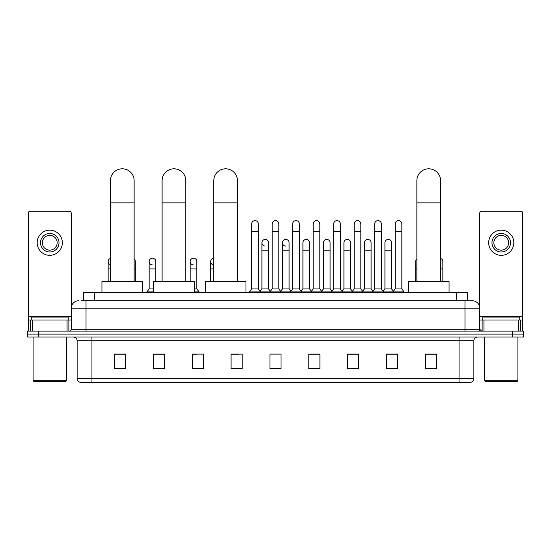 <?xml version="1.0" encoding="UTF-8"?>
<svg xmlns="http://www.w3.org/2000/svg" width="551" height="551" viewBox="0 0 551 551"><rect width="100%" height="100%" fill="white"/><g stroke="black" fill="none" stroke-linecap="round" stroke-linejoin="round"><path stroke-width="0.83" d="M83.435 300.777L83.435 292.636L467.565 292.636L467.565 300.777M81.383 300.777L469.789 300.777M81.211 300.777L86.025 300.777L86.025 308.174L71.217 308.174L71.217 329.271A1.853 1.853 0 0 1 69.371 331.123M78.621 300.777A7.404 7.404 0 0 0 71.217 308.174L71.217 213.072A1.853 1.853 0 0 0 69.371 211.219L30.14 211.219A1.853 1.853 0 0 0 28.287 213.072L28.287 320.021L32.454 320.021L32.454 331.123M472.379 300.777A7.404 7.404 0 0 1 479.783 308.174L464.975 308.174L464.975 300.777L472.269 300.777M518.546 331.123L518.546 320.021L522.713 320.021L522.713 331.123L522.713 213.072A1.853 1.853 0 0 0 520.86 211.219L481.629 211.219A1.853 1.853 0 0 0 479.783 213.072L479.783 329.271L481.629 331.123M38.653 331.123L27.55 331.123L27.55 334.085L38.653 334.085L27.55 334.085L27.55 337.047L38.653 337.047L38.653 334.085L512.347 334.085L38.653 334.085L38.653 331.123L512.347 331.123L512.347 334.085L523.45 334.085L512.347 334.085L512.347 337.047L38.653 337.047M523.45 331.123L523.45 334.085L523.45 331.123L512.347 331.123M473.86 378.64C473.757 380.41 472.868 381.595 471.195 382.194L459.059 382.194L459.059 378.64L473.86 378.64L473.86 340.745A3.699 3.699 0 0 1 477.559 337.047M459.059 382.194L79.805 382.194A3.699 3.699 0 0 1 77.14 378.64L77.14 340.745C76.92 338.5 75.687 337.26 73.441 337.047M436.482 368.908L436.482 354.1L425.379 354.1L425.379 368.908L436.482 368.908M397.622 368.908L397.622 354.1L386.52 354.1L386.52 368.908L397.622 368.908M358.77 368.908L358.77 354.1L347.667 354.1L347.667 368.908L358.77 368.908M319.911 368.908L319.911 354.1L308.808 354.1L308.808 368.908L319.911 368.908M125.621 368.908L125.621 354.1L114.518 354.1L114.518 368.908L125.621 368.908M164.48 368.908L164.48 354.1L153.378 354.1L153.378 368.908L164.48 368.908M203.333 368.908L203.333 354.1L192.23 354.1L192.23 368.908L203.333 368.908M242.192 368.908L242.192 354.1L231.089 354.1L231.089 368.908L242.192 368.908M281.051 368.908L281.051 354.1L269.949 354.1L269.949 368.908L281.051 368.908M523.45 337.047L523.45 334.085L523.45 337.047L512.347 337.047M353.811 354.176L350.959 354.176M394.812 354.176L391.961 354.176M231.089 354.176L238.934 354.176M192.23 354.176L197.189 354.176M160.63 354.176L156.188 354.176M312.803 354.1L309.951 354.176M271.801 354.1L279.199 354.1M164.48 354.176L153.378 354.176M125.621 354.176L114.518 354.176M319.911 354.176L308.808 354.176M358.77 354.176L347.667 354.176M397.622 354.176L386.52 354.176M436.482 354.176L425.379 354.176M67.057 331.123L67.057 320.021L32.454 320.021M67.057 320.021L71.217 320.021M28.287 331.123L28.287 320.021M49.755 233.493A9.25 9.25 0 0 0 40.505 242.75A9.25 9.25 0 0 0 49.755 252A9.25 9.25 0 0 0 59.005 242.75A9.25 9.25 0 0 0 49.755 233.493M49.755 235.346A7.404 7.404 0 0 0 42.351 242.75A7.404 7.404 0 0 0 49.755 250.147A7.404 7.404 0 0 0 57.159 242.75A7.404 7.404 0 0 0 49.755 235.346M49.755 255.333A12.583 12.583 0 0 0 62.339 242.75A12.583 12.583 0 0 0 49.755 230.166A12.583 12.583 0 0 0 37.172 242.75A12.583 12.583 0 0 0 49.755 255.333M65.665 381.45L33.838 381.45L33.101 380.713L66.409 380.713L65.665 381.45M33.101 337.047L33.101 380.713M66.409 337.047L66.409 380.713M68.255 320.021L68.255 317.059L31.249 317.059L31.249 320.021M110.448 281.533L110.448 180.652A11.84 11.84 0 0 1 122.288 168.806A11.84 11.84 0 0 1 134.134 180.652A11.84 11.84 0 0 0 122.288 168.806M134.134 281.533L134.134 180.652M142.64 292.636L142.64 281.533L101.935 281.533L101.935 292.636M162.111 281.533L162.111 180.652A11.84 11.84 0 0 1 173.951 168.806A11.84 11.84 0 0 1 185.797 180.652A11.84 11.84 0 0 0 173.951 168.806M185.797 281.533L185.797 180.652M194.303 292.636L194.303 281.533L153.598 281.533L153.598 292.636M213.774 281.533L213.774 180.652A11.84 11.84 0 0 1 225.614 168.806A11.84 11.84 0 0 1 237.453 180.652A11.84 11.84 0 0 0 225.614 168.806M237.453 281.533L237.453 180.652M245.966 292.636L245.966 281.533L205.261 281.533L205.261 292.636M416.866 281.533L416.866 180.652A11.84 11.84 0 0 1 428.712 168.806A11.84 11.84 0 0 1 440.552 180.652A11.84 11.84 0 0 0 428.712 168.806M440.552 281.533L440.552 180.652M449.065 292.636L449.065 281.533L408.36 281.533L408.36 292.636M251.669 231.351L258.329 231.351L258.329 288.931L251.669 288.931L251.669 223.947A3.334 3.334 0 0 1 255.209 220.627A3.334 3.334 0 0 1 258.329 223.947A3.334 3.334 0 0 0 255.209 220.627M251.669 288.931L249.445 291.892L249.445 292.636L249.445 291.892L260.547 291.892L260.547 292.636M258.329 288.931L260.547 291.892L269.949 291.892L269.949 292.636M272.166 231.351L278.834 231.351L278.834 288.931L272.166 288.931L272.166 223.947A3.334 3.334 0 0 1 275.707 220.627A3.334 3.334 0 0 1 278.834 223.947A3.334 3.334 0 0 0 275.707 220.627M272.166 261.546L272.166 288.931L269.949 291.892L281.051 291.892L281.051 292.636M278.834 288.931L281.051 291.892L290.453 291.892L290.453 292.636M292.671 231.351L299.331 231.351L299.331 288.931L292.671 288.931L292.671 223.947A3.334 3.334 0 0 1 296.211 220.627A3.334 3.334 0 0 1 299.331 223.947A3.334 3.334 0 0 0 296.211 220.627M289.082 288.931L289.082 250.147L282.422 250.147L282.422 288.931L289.082 288.931L290.88 291.327L292.671 288.931L290.453 291.892L301.555 291.892L301.555 292.636M302.919 288.931L302.919 250.147L309.586 250.147L309.586 288.931L302.919 288.931L301.128 291.327L299.331 288.931L301.555 291.892L310.95 291.892L310.95 292.636M313.175 231.351L319.835 231.351L319.835 288.931L313.175 288.931L313.175 223.947A3.334 3.334 0 0 1 316.715 220.627A3.334 3.334 0 0 1 319.835 223.947A3.334 3.334 0 0 0 316.715 220.627M309.586 288.931L311.377 291.327L313.175 288.931L310.95 291.892L322.053 291.892L322.053 292.636M323.423 288.931L323.423 250.147L330.083 250.147L330.083 288.931L323.423 288.931L321.632 291.327L319.835 288.931L322.053 291.892L331.454 291.892L331.454 292.636M333.679 231.351L340.339 231.351L340.339 288.931L333.679 288.931L333.679 223.947A3.334 3.334 0 0 1 337.219 220.627A3.334 3.334 0 0 1 340.339 223.947A3.334 3.334 0 0 0 337.219 220.627M330.083 288.931L331.881 291.327L333.679 288.931L331.454 291.892L342.557 291.892L342.557 292.636M343.927 288.931L343.927 250.147L350.588 250.147L350.588 288.931L343.927 288.931L342.13 291.327L340.339 288.931L342.557 291.892L351.958 291.892L351.958 292.636M354.176 231.351L360.836 231.351L360.836 288.931L354.176 288.931L354.176 223.947A3.334 3.334 0 0 1 357.716 220.627A3.334 3.334 0 0 1 360.836 223.947A3.334 3.334 0 0 0 357.716 220.627M350.588 288.931L352.385 291.327L354.176 288.931L351.958 291.892L363.061 291.892L363.061 292.636M364.431 288.931L364.431 250.147L371.092 250.147L371.092 288.931L364.431 288.931L362.634 291.327L360.836 288.931L363.061 291.892L372.462 291.892L372.462 292.636M374.68 231.351L381.34 231.351L381.34 288.931L374.68 288.931L374.68 223.947A3.334 3.334 0 0 1 378.22 220.627A3.334 3.334 0 0 1 381.34 223.947A3.334 3.334 0 0 0 378.22 220.627M371.092 288.931L372.882 291.327L374.68 288.931L372.462 291.892L383.565 291.892L383.565 292.636M384.929 288.931L384.929 250.147L391.596 250.147L391.596 288.931L384.929 288.931L383.138 291.327L381.34 288.931L383.565 291.892L392.959 291.892L392.959 292.636M395.184 231.351L401.844 231.351L401.844 288.931L395.184 288.931L395.184 223.947A3.334 3.334 0 0 1 398.724 220.627A3.334 3.334 0 0 1 401.844 223.947A3.334 3.334 0 0 0 398.724 220.627M395.184 288.931L392.959 291.892L404.062 291.892L404.062 292.636M401.844 288.931L404.062 291.892M265.038 246.07A3.334 3.334 0 0 1 261.918 242.75A3.334 3.334 0 0 1 265.458 239.423A3.334 3.334 0 0 1 268.578 242.75L268.578 250.147L261.918 250.147L261.918 242.75M268.578 250.147L268.578 288.931L261.918 288.931L261.918 250.147M261.918 288.931L260.12 291.327M268.578 288.931L270.376 291.327M285.542 246.07A3.334 3.334 0 0 1 282.422 242.75A3.334 3.334 0 0 1 285.962 239.423A3.334 3.334 0 0 1 289.082 242.75L289.082 250.147M282.422 288.931L280.624 291.327M302.919 250.147L302.919 242.75A3.334 3.334 0 0 1 306.459 239.423A3.334 3.334 0 0 1 309.586 242.75L309.586 250.147M323.423 250.147L323.423 242.75A3.334 3.334 0 0 1 326.963 239.423A3.334 3.334 0 0 1 330.083 242.75L330.083 250.147M343.927 250.147L343.927 242.75A3.334 3.334 0 0 1 347.467 239.423A3.334 3.334 0 0 1 350.588 242.75L350.588 250.147M364.431 250.147L364.431 242.75A3.334 3.334 0 0 1 367.972 239.423A3.334 3.334 0 0 1 371.092 242.75L371.092 250.147M384.929 250.147L384.929 242.75A3.334 3.334 0 0 1 388.469 239.423A3.334 3.334 0 0 1 391.596 242.75L391.596 250.147M391.596 288.931L393.386 291.327M110.448 264.714A3.334 3.334 0 0 1 110.448 258.385M108.154 281.533L108.154 261.546M135.319 281.533L135.319 268.95L134.134 268.95M134.134 259.004A3.334 3.334 0 0 1 135.319 261.546L135.319 268.95M152.276 264.873A3.334 3.334 0 0 1 149.156 261.546A3.334 3.334 0 0 1 152.696 258.226A3.334 3.334 0 0 1 155.816 261.546L155.816 268.95L149.156 268.95L149.156 261.546M153.598 288.931L149.156 288.931L149.156 268.95M155.816 281.533L155.816 268.95M149.156 288.931L146.938 291.892L146.938 292.636M153.598 291.892L146.938 291.892M193.284 264.873A3.334 3.334 0 0 1 190.164 261.546A3.334 3.334 0 0 1 193.697 258.226A3.334 3.334 0 0 1 196.824 261.546L196.824 268.95L190.164 268.95L190.164 261.546M196.824 268.95L196.824 288.931L194.303 288.931M190.164 281.533L190.164 268.95M196.824 288.931L199.042 291.892L194.303 291.892M199.042 291.892L199.042 292.636M213.774 264.873A3.334 3.334 0 0 1 210.661 261.546A3.334 3.334 0 0 1 213.774 258.226M210.661 281.533L210.661 261.546M237.825 281.533L237.825 268.95L237.453 268.95M237.453 260.024A3.334 3.334 0 0 1 237.825 261.546L237.825 268.95M415.681 281.533L415.681 261.546A3.334 3.334 0 0 1 416.866 259.004M442.846 281.533L442.846 268.95L440.552 268.95M440.552 258.385A3.334 3.334 0 0 1 442.846 261.546L442.846 268.95M518.546 320.021L483.943 320.021L483.943 331.123M479.783 320.021L483.943 320.021M479.783 331.123L479.783 329.271L464.975 329.271L464.975 308.174L86.025 308.174L86.025 329.271L464.975 329.271L464.975 331.123M501.245 233.493A9.25 9.25 0 0 0 491.995 242.75A9.25 9.25 0 0 0 501.245 252A9.25 9.25 0 0 0 510.495 242.75A9.25 9.25 0 0 0 501.245 233.493M501.245 235.346A7.404 7.404 0 0 0 493.841 242.75A7.404 7.404 0 0 0 501.245 250.147A7.404 7.404 0 0 0 508.649 242.75A7.404 7.404 0 0 0 501.245 235.346M501.245 255.333A12.583 12.583 0 0 0 513.828 242.75A12.583 12.583 0 0 0 501.245 230.166A12.583 12.583 0 0 0 488.661 242.75A12.583 12.583 0 0 0 501.245 255.333M517.162 381.45L485.335 381.45L484.591 380.713L517.899 380.713L517.162 381.45M484.591 337.047L484.591 380.713M517.899 337.047L517.899 380.713M519.751 320.021L519.751 317.059L482.745 317.059L482.745 320.021M94.538 300.777L94.538 292.636M456.462 300.777L456.462 292.636M86.025 331.123L86.025 329.271L71.217 329.271M459.059 337.047L459.059 340.745L77.14 340.745M473.86 340.745L459.059 340.745L459.059 378.64L91.941 378.64L91.941 382.194M77.14 378.64L91.941 378.64L91.941 337.047M281.051 368.392L269.949 368.392M242.192 368.392L231.089 368.392M203.333 368.392L192.23 368.392M164.48 368.392L153.378 368.392M125.621 368.392L114.518 368.392M319.911 368.392L308.808 368.392M358.77 368.392L347.667 368.392M397.622 368.392L386.52 368.392M436.482 368.392L425.379 368.392M71.217 316.322L28.287 316.322M71.189 329.594L71.189 320.021M68.875 320.021L68.875 331.123M28.321 320.021L28.321 331.123M30.629 331.123L30.629 320.021M110.448 202.858L134.134 202.858M162.111 202.858L185.797 202.858M213.774 202.858L237.453 202.858M416.866 202.858L440.552 202.858M110.448 268.95L108.154 268.95M213.774 268.95L210.661 268.95M416.866 268.95L415.681 268.95M522.713 316.322L479.783 316.322M522.679 331.123L522.679 320.021M520.371 320.021L520.371 331.123M479.811 320.021L479.811 329.594M482.125 331.123L482.125 320.021M258.329 231.351L258.329 223.947M278.834 231.351L278.834 223.947M299.331 231.351L299.331 223.947M319.835 231.351L319.835 223.947M340.339 231.351L340.339 223.947M360.836 231.351L360.836 223.947M381.34 231.351L381.34 223.947M401.844 231.351L401.844 223.947M282.422 250.147L282.422 242.75"/></g></svg>
